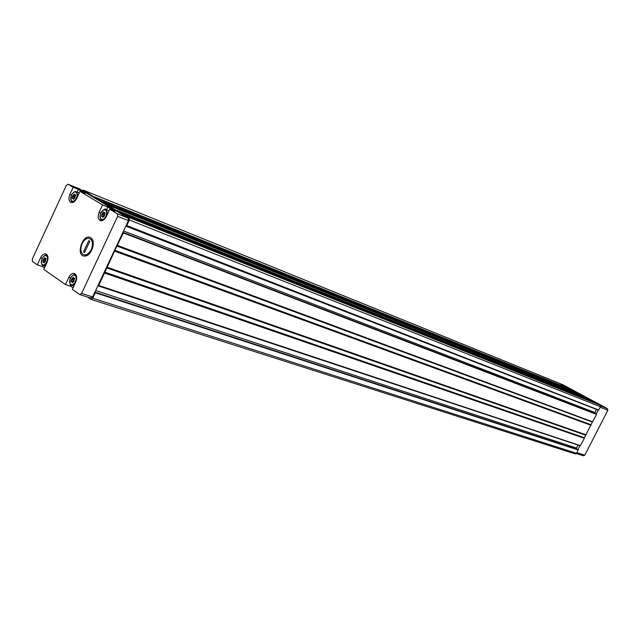 <?xml version="1.0" encoding="UTF-8"?>
<svg xmlns="http://www.w3.org/2000/svg" width="640" height="640" viewBox="0 0 640 640"><rect width="100%" height="100%" fill="white"/><g stroke="black" fill="none" stroke-linecap="round" stroke-linejoin="round"><path stroke-width="0.96" d="M563.2 384.896L607.456 408.664L607.856 410.248L584.784 455.184L583.48 455.792L576.472 453.552M79.424 188.824L100.76 201.712L100.656 201.08L94.832 197.592L570.224 389.424L577.696 393.784M71.416 279.576L71.304 281.824L71.944 281.712L72.472 282.632L73.896 281.288L74.472 278.064L73.824 278.168L73.304 277.256L71.88 278.6L71.416 279.576L73.424 280.24L73.888 279.264L71.88 278.6M101.832 214.336L101.712 216.544L102.432 216.432L102.92 217.288L104.4 215.904L104.984 212.696L104.256 212.808L103.768 211.96L102.296 213.344L101.832 214.336L103.8 215.112L104.264 214.12L102.296 213.344M72.456 196.416L72.32 198.552L73.008 198.432L73.464 199.256L74.88 197.888L75.464 194.784L74.768 194.904L74.32 194.088L72.456 196.416L74.416 197.192L74.864 196.224L72.904 195.448M43.016 259.96L42.888 262.128L43.504 262.016L43.992 262.896L45.36 261.576L45.936 258.448L45.312 258.56L44.824 257.688L43.016 259.96L45.016 260.632L45.456 259.68L43.456 259M90.768 237.792C82.768 232.52 74.992 256.712 84.896 256.064C91.048 256.2 96.168 242.248 91.416 238.296L90.768 237.792M109.728 209.232L106.304 216.56C104.568 219.816 102.576 221.16 100.32 220.6C97.984 219.112 97.6 216.32 99.168 212.208L102.56 204.928L107.808 207.024L114.976 211.328L109.728 209.232L117.376 213.832L117.624 216.344L81.592 293.424L79.88 294.6L72.336 289.368L75.712 282.12C77.312 277.824 76.888 274.944 74.432 273.464C72.296 273 70.416 274.296 68.816 277.36L65.456 284.56L43.784 269.392L47.048 262.336C48.6 258.184 48.224 255.4 45.928 253.992C43.888 253.544 42.088 254.824 40.52 257.832L37.28 264.84L32.456 261.472L32.288 259.048L66.336 185.416L68.072 184.216L73.184 187.28L78.416 189.4L85.2 193.464L79.968 191.352L102.56 204.928M79.968 191.352L76.656 198.488C74.968 201.672 73.056 203 70.92 202.464C68.728 201.048 68.392 198.352 69.904 194.368L73.184 187.28M100.76 201.712L128.144 218.112L128.4 220.608L122.896 232.368L123.336 232.936L117.032 245.816L592.424 422.056L596.568 414.424L123.296 232.44L596.464 414.096M37.28 264.84L42.624 266.624L44.472 267.912M65.456 284.56L70.832 286.304L73.048 287.84M82.056 190.512L83.344 190.16L94.728 197.4L570.12 389.288L559.808 383.504M105.664 204.648L106.184 204.392L116.512 210.56M116.488 210.552L117.112 210.344L121.336 212.872L121.056 213.864M589.72 399.568L117.128 210.36L589.72 399.568L593.368 401.536L593.296 402.04M125.2 216.344L125.744 215.504L129.128 217.528L129.384 220.024L126.776 225.584L126.12 225.48M597.152 403.576L125.744 215.504L597.192 403.592L600.096 405.152L600.496 406.752L598.528 410.184L126.512 225.84M122.896 232.368L94.888 292.152L95.312 292.744L92.736 298.24L91.032 299.408L87.64 297.088M117.032 245.816L98.728 285.464L98.08 285.328M94.888 292.152L92.624 296.968L90.712 298.032M580.152 394.776L587.208 398.56M95.248 292.224L578.184 449.688L576.632 453.312L575.32 453.928L91.032 299.408M104.576 272.4L584.336 438.28L580.272 445.816L98.496 285.696M116.848 246.032L592.424 422.056M592.288 422.184L584.312 437.88M598.2 410.056L596.184 413.984M579.928 445.696L577.92 449.6M125.808 226.136L596.408 409.352M596.224 409.616L594.744 413.432M97.88 285.76L578.064 445.08M577.992 445.192L576.528 448.048L576.64 449.184M42.624 266.624L43.128 265.528L45.992 264.624M70.832 286.304L71.336 285.232M77.144 192.152L78.416 189.4M106.472 209.888L107.808 207.024M45.016 260.632L45.04 261.64M74.416 197.192L74.512 197.992M104.816 213.88L104.264 214.12M103.8 215.112L103.848 216.136M74.432 279.04L73.888 279.264M73.424 280.24L73.344 281.512M90.736 250.528L91.632 248.6C93.32 242.464 92.2 239.04 88.296 238.32C86.136 238.52 84.24 239.992 82.608 242.744L81.712 244.664C80.368 248.728 80.64 251.84 82.544 254C85.248 255.88 87.976 254.728 90.736 250.528L90.224 252.68M83.504 251.896L88.744 240.656L89.808 241.336L84.56 252.592L83.504 251.896L84.68 252.336M91.632 248.6L92.928 246.824M563.376 384.968L560.096 383.64M607.456 408.664L600.64 405.952M74.952 275.52C71.712 273.248 67.568 282.152 70.824 284.36C74.048 286.672 78.24 277.704 74.952 275.52M105.432 210.152C102.088 208.08 97.896 217.072 101.264 219.088C104.6 221.208 108.832 212.144 105.432 210.152M75.904 192.312C72.744 190.352 68.688 199.112 71.872 201.016C75.032 203.024 79.12 194.2 75.904 192.312M46.408 255.976C43.344 253.832 39.328 262.512 42.416 264.6C45.464 266.784 49.52 258.048 46.408 255.976M117.376 213.832L128.144 218.112M68.16 184.256L79.632 188.912M121.336 212.872L593.368 401.536M83.344 190.16L559.984 383.576M94.6 196.888L569.976 388.952M129.128 217.528L600.096 405.152M95.312 292.744L578.312 450.032M92.736 298.24L576.632 453.312M104.552 273.032L584.336 438.28M98.728 285.464L580.536 445.688M114.776 251.216L591 425.296M107.24 267.28L586.096 434.856M123.336 232.936L596.568 414.424M117.472 245.448L592.752 421.864M129.384 220.024L600.496 406.752M126.776 225.584L598.808 410.056M607.856 410.248L600.248 407.24M584.784 455.184L576.96 452.672M123.552 230.96L594.76 412.48M117.288 245.664L592.624 421.984M114.856 250.28L590.992 424.712M114.8 250.584L590.968 424.896M114.832 250.92L591.016 425.112M107.056 267.496L585.96 434.976M106.8 267.648L585.76 435.056M106.616 267.864L585.624 435.176M104.632 272.096L584.328 437.696M104.608 272.736L584.36 438.096M95.64 290.536L576.528 448.048M94.704 197.08L570.072 389.08M100.656 201.08L575.36 392.184M101.864 202.368L575.44 392.712M106.184 204.392L580.216 394.8L106.152 204.376M121.336 213.456L593.416 401.904M117.624 216.344L128.4 220.608M81.592 293.424L92.624 296.968M42.048 258.344L40.52 257.832M70.392 277.88L68.816 277.36M71.392 194.96L69.904 194.368M100.712 212.816L99.168 212.208M47.792 256.328L46.672 255.384L45.424 255.336M42.352 265.04L43.12 265.528C42.864 265.8 40.264 264.496 42.08 258.28C44.288 255.528 45.816 254.56 46.672 255.384L47.576 255.688M76.464 276.008L75.176 274.88L73.72 274.864M70.632 284.688L71.584 285.328L74.688 284.312M107.568 213.856L106.152 209.792L104.408 209.544M100.808 219.2L101.808 219.984L103.632 219.944M77.952 195.696L76.616 191.968L75.112 191.72M70.792 199.296L72.392 201.88L73.936 201.904M45.152 258.448L44.312 258.16M44.736 261.92L42.864 261.288M44.336 262.752L43.816 262.576M75.616 194.984L75.208 194.824M75.608 195.304L73.776 194.568M74.128 198.448L72.312 197.728M73.792 199.144L73.296 198.952M105.144 212.904L104.72 212.736M105.144 213.216L103.208 212.456M103.616 216.448L101.696 215.696M103.264 217.176L102.744 216.976M73.64 278.024L72.768 277.736M73.264 281.608L71.272 280.952M72.832 282.48L72.28 282.296M563.296 384.928L560.056 383.616M126.408 225.832L598.528 410.184M98.376 285.704L580.272 445.816M95.232 292.216L578.2 449.696M83.248 190.112L559.904 383.536M79.88 294.6L90.92 298.136M68.072 184.216L79.536 188.864M45.248 266.24L43.176 265.544M76.184 275.216L75.176 274.88C74.24 273.928 72.584 275.072 70.184 278.312C69.736 283.952 70.2 286.296 71.584 285.328M73.872 286.072L71.64 285.352M108.96 210.872L105.848 209.64C105.448 208.016 103.592 209.416 100.296 213.832C100.16 218.808 100.664 220.856 101.808 219.984L102.872 220.392M79.208 192.984L76.344 191.832C75.416 190.888 73.76 191.944 71.376 195.008C70.712 200.488 71.048 202.776 72.392 201.88L73.336 202.256M46.112 258.832L45.312 258.56M44.52 262.36L43.504 262.016M75.616 195.24L74.768 194.904M73.992 198.816L73.008 198.432M105.152 213.16L104.256 212.808M103.472 216.84L102.432 216.432M74.664 278.448L73.824 278.168M73.024 282.072L71.944 281.712M91.752 239.632L91.416 238.296M86.024 255.256L84.896 256.064"/></g></svg>
